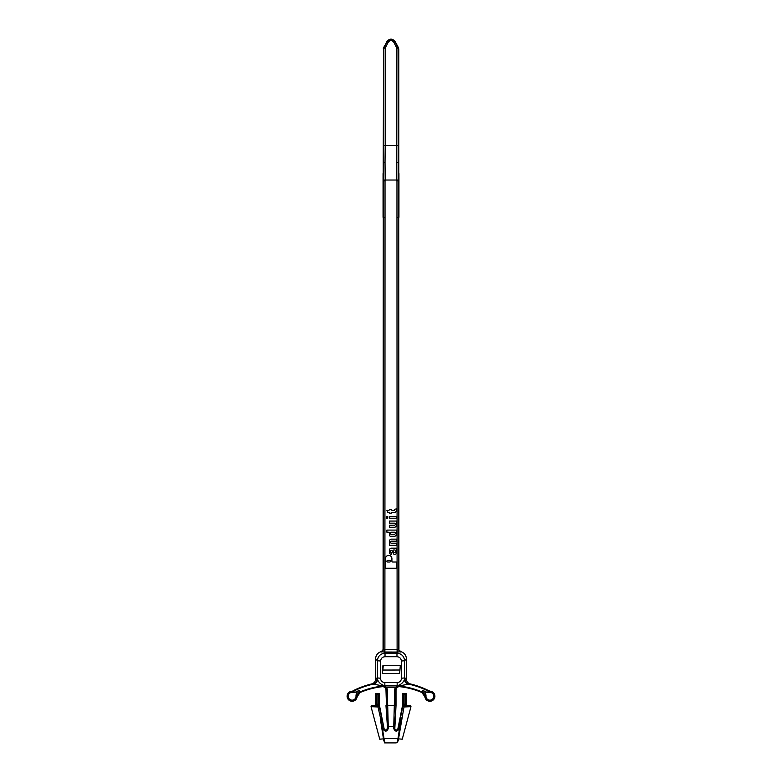 <?xml version="1.0" encoding="UTF-8"?>
<svg xmlns="http://www.w3.org/2000/svg" width="782" height="782" viewBox="0 0 782 782"><rect width="100%" height="100%" fill="white"/><g stroke="black" fill="none" stroke-linecap="round" stroke-linejoin="round"><path stroke-width="1.17" d="M380.502 678.219C380.746 680.868 382.193 682.334 384.842 682.588L384.842 685.55L384.06 685.511L391 685.628L397.94 685.511L397.158 685.55L397.158 682.588C399.807 682.334 401.254 680.868 401.498 678.219L401.371 661.025C401.088 658.405 399.622 656.958 396.973 656.704L385.027 656.704C382.378 656.958 380.912 658.405 380.629 661.025L380.502 678.219L377.276 677.935L377.403 660.741C377.892 656.176 380.433 653.654 385.027 653.195L396.973 653.195L396.973 656.704M382.965 665.326L400.335 665.296L399.67 673.41L382.3 673.429L382.965 665.326M385.027 656.704L385.027 653.195L383.854 652.022L381.254 651.611A7.673 7.615 45 0 0 375.604 658.943L375.604 679.04C375.448 681.552 374.158 683.175 371.753 683.918C374.236 683.145 375.526 681.454 375.614 678.864L377.383 679.226L377.276 677.935L375.604 678.6A7.644 7.615 -21.8 0 0 375.614 678.864M400.511 651.973A2.434 2.414 28.3 0 1 398.732 649.647L400.746 651.611L398.146 652.022L396.973 653.195C401.567 653.654 404.108 656.176 404.597 660.741L404.617 679.226L406.386 678.864C406.484 681.464 407.764 683.145 410.247 683.918L398.918 685.892L383.082 685.892L371.753 683.918A83.273 83.273 0 0 0 371.743 683.918A83.273 83.273 0 0 0 353.181 690.741L354.735 692.5L351.968 692.324A3.92 3.92 0 0 0 348.205 696.293A3.92 3.92 0 0 0 352.076 700.154A3.92 3.92 0 0 0 356.025 696.371C355.888 693.81 356.954 691.826 359.231 690.418L359.906 691.982C358.078 692.891 357.061 694.367 356.836 696.4A4.721 4.721 0 0 1 352.066 700.965A4.721 4.721 0 0 1 347.394 696.303A4.721 4.721 0 0 1 351.939 691.513L353.181 690.741M400.746 651.611A7.673 7.615 135 0 1 406.396 658.943L404.597 660.741L401.371 661.025M401.498 678.219L404.724 677.935L406.396 678.6L406.396 658.943M404.968 678.786A5.024 5.005 80.6 0 0 408.859 684.172A82.716 82.716 0 0 1 428.028 690.975L430.061 691.513A4.721 4.721 0 0 1 434.606 696.303A4.721 4.721 0 0 1 429.934 700.965A4.721 4.721 0 0 1 425.164 696.4C424.939 694.357 423.912 692.881 422.094 691.982L422.769 690.418C425.037 691.816 426.112 693.8 425.975 696.371A3.92 3.92 0 0 0 429.924 700.154A3.92 3.92 0 0 0 433.795 696.293A3.92 3.92 0 0 0 430.032 692.324L427.265 692.5L428.819 690.741A83.273 83.273 0 0 0 410.257 683.918C407.842 683.175 406.552 681.552 406.396 679.04L406.396 678.6A7.644 7.615 -158.2 0 1 406.386 678.864M398.937 649.265L398.732 217.318L398.732 649.647L397.109 649.617L396.973 217.318L398.732 217.318M381.254 651.611L382.701 650.536L383.063 649.265L397.109 649.617L397.109 652.041L383.854 652.022A2.434 0.616 91.3 0 0 384.48 649.607M381.489 651.973A2.434 2.414 151.7 0 0 383.268 649.647L383.268 217.318L383.063 649.265M383.268 217.318L385.027 217.318L384.891 652.041M396.699 47.692A1.623 0.596 -28.1 0 1 398.116 47.565L398.409 146.029A1.623 0.655 0 0 0 396.797 145.432L396.797 48.044L393.825 42.306C391.938 40.029 390.062 40.029 388.175 42.306L385.203 48.044L385.203 145.432L396.797 145.432L396.806 180.867L398.585 180.867L398.585 217.318L398.937 173.575L398.937 217.318M383.063 217.318L383.063 173.575L383.219 180.867L385.194 180.867L385.194 180.026L383.571 180.026L383.591 48.64L386.758 42.169C389.583 38.817 392.417 38.817 395.242 42.169L398.409 48.64A1.623 0.655 -0 0 0 396.797 48.044M397.109 652.041L398.146 652.022A2.434 0.616 88.7 0 1 397.52 649.607M398.918 685.892A5.024 2.366 82.8 0 0 397.94 685.511C401.176 684.485 403.395 682.393 404.617 679.226A5.024 4.36 19.1 0 0 408.615 684.348M373.385 684.348A5.024 4.36 -19.1 0 0 377.383 679.226C378.605 682.393 380.834 684.494 384.06 685.511A5.024 2.366 -82.8 0 0 383.082 685.892M377.032 678.786A5.024 5.005 -80.6 0 1 373.141 684.172A82.716 82.716 0 0 0 353.972 690.975L351.939 691.513L351.968 692.324M351.509 691.259A5.024 5.024 0 0 0 347.1 696.508A5.024 5.024 0 0 0 352.027 701.259A5.024 5.024 0 0 0 357.12 696.674L356.025 696.371M385.976 689.89L386.464 705.638L386.464 689.353L385.976 689.89C385.731 687.749 384.529 686.684 382.388 686.664A78.738 78.738 0 0 0 360.16 692.49L357.12 696.674M382.388 686.664L382.975 686.039L386.748 687.368L386.044 687.759L382.975 686.039A79.305 79.305 0 0 1 399.025 686.039L399.612 686.664C397.471 686.674 396.269 687.749 396.024 689.89L395.536 689.353L395.536 705.638L386.464 705.638L387.452 726.615L388.253 726.683L388.341 728.335C386.943 731.776 385.155 732.001 382.955 729.01L383.747 728.765C385.291 730.867 386.552 730.711 387.53 728.296L385.976 705.638M425.975 696.371L424.88 696.674L421.84 692.49A78.738 78.738 0 0 0 399.612 686.664M428.819 690.741L430.491 691.259L430.032 692.324M424.88 696.674A5.024 5.024 0 0 0 429.973 701.259A5.024 5.024 0 0 0 434.9 696.508A5.024 5.024 0 0 0 430.491 691.259M397.588 685.824A5.024 1.388 89.4 0 0 397.197 685.57L384.803 685.57A5.024 1.388 -89.4 0 0 384.412 685.824M396.024 689.89L396.024 705.638L394.548 726.615L393.747 726.683L394.734 689.353L395.252 687.368L399.025 686.039L395.956 687.759L395.252 687.368A77.682 77.682 0 0 0 386.748 687.368L387.266 689.353L386.464 689.353L386.044 687.759M378.547 705.892L377.129 705.892L377.129 693.654L378.547 693.654A0.811 0.811 39.4 0 1 379.358 694.465L379.358 705.784A1.623 1.623 -140.6 0 0 379.456 706.341L378.547 705.892L378.547 694.465L375.448 694.289A0.821 0.811 11.2 0 1 376.259 693.487L377.129 693.654A0.811 0.802 101.2 0 0 376.328 694.465L376.328 704.201A1.623 1.593 -78.8 0 1 374.734 705.823L373.816 705.638A1.642 1.623 11.2 0 0 375.448 704.025L378.576 704.269L379.495 705.618A1.623 1.623 129.4 0 0 379.593 706.166A0.811 0.811 129.4 0 1 379.632 706.283L384.109 728.697A1.544 1.544 0 0 0 385.809 729.929A1.544 1.544 0 0 0 387.168 728.316M382.955 729.01L378.029 706.987L371.03 706.654L371.812 705.638L378.488 706.058A0.811 0.811 39.4 0 1 379.28 706.703L384.109 728.697M395.956 687.759L395.536 689.353L394.734 689.353M396.024 705.638L394.832 728.316A1.544 1.544 0 0 0 396.191 729.929A1.544 1.544 0 0 0 397.891 728.697L402.368 706.283A0.811 0.811 -129.4 0 1 402.407 706.166A1.623 1.623 -129.4 0 0 402.505 705.618L403.424 704.269L406.552 704.025A1.642 1.623 -11.2 0 0 408.184 705.638L407.266 705.823A1.623 1.593 78.8 0 1 405.672 704.201L405.672 694.465L403.453 694.465L403.453 705.892L402.544 706.341A1.623 1.623 140.7 0 0 402.642 705.784L402.505 694.299L402.505 705.618M394.548 726.615L394.47 728.296C395.448 730.711 396.699 730.867 398.253 728.765L399.045 729.01C396.845 732.001 395.057 731.776 393.659 728.335L393.747 726.683L388.253 726.683L387.266 689.353M384.597 742.9L395.819 742.9C397.276 742.802 398.185 741.463 398.537 738.882L397.989 738.384L401.293 717.935L401.792 717.993L400.501 717.7L402.72 706.703A0.811 0.811 -39.4 0 1 403.512 706.058L410.188 705.638L410.97 706.654L403.971 706.987L398.537 738.882L402.261 739.176L410.97 706.654M380.707 717.935L384.07 738.882L383.463 738.882L380.208 717.993L381.499 717.7L380.785 717.866M383.405 738.472L398.595 738.472M384.07 738.882C384.343 741.463 385.047 742.802 386.181 742.9C384.724 742.802 383.815 741.463 383.463 738.882L379.739 739.176L371.03 706.654M395.819 742.9C396.953 742.802 397.657 741.463 397.93 738.882M388.341 728.335L387.53 728.296L387.452 726.615M379.632 706.283L378.029 706.987L378.576 704.269M394.832 728.316L393.659 728.335M397.891 728.697L400.501 717.7L401.293 717.935L399.045 729.01M403.424 704.269L403.971 706.987L402.368 706.283M410.188 705.638L408.184 705.638M373.816 705.638L371.812 705.638M375.448 694.289L375.448 704.025M379.495 705.618L379.495 694.299L378.547 694.465L378.683 693.487L376.259 693.487M378.683 693.487A0.811 0.811 -50.6 0 1 379.495 694.299M406.552 704.025L406.552 694.289L405.672 694.465A0.811 0.802 78.8 0 0 404.871 693.654L403.453 693.654A0.811 0.811 140.7 0 0 402.642 694.465L404.871 693.654L404.871 705.892L403.453 705.892M402.505 694.299A0.811 0.811 50.7 0 1 403.317 693.487M405.741 693.487A0.821 0.811 168.8 0 1 406.552 694.289M403.532 653.009L399.299 650.536M378.468 653.009L382.701 650.536M399.954 670.018L382.867 670.047L383.258 665.316M396.973 162.421L398.781 162.715L398.781 173.575M398.781 162.715L398.781 48.904M385.203 48.044A1.623 0.655 180 0 0 383.591 48.64L383.219 162.715L385.027 162.421L385.194 180.026L398.429 180.026L398.429 180.867M383.219 48.904L383.884 47.565A1.623 0.596 -151.9 0 1 385.301 47.692M388.175 42.306A1.623 0.596 -151.9 0 0 386.758 42.169L383.493 47.839M386.758 41.71C389.583 38.298 392.417 38.298 395.242 41.71L398.507 47.839M383.219 162.715L383.219 173.575M383.591 146.029A1.623 0.655 180 0 1 385.203 145.432L385.027 162.421M393.825 42.306A1.623 0.596 -28.1 0 1 395.242 42.169L395.242 41.71M391.919 561.222L391.919 558.602A3.196 3.196 0 0 0 388.713 555.406A3.196 3.196 0 0 0 385.516 558.602L385.516 568.231L396.484 568.231L396.484 562.023L392.73 562.023A0.811 0.811 0 0 1 391.919 561.222M387.696 562.023L389.7 562.023A0.811 0.811 0 0 0 390.511 561.222A0.811 0.811 0 0 0 389.7 560.411L387.696 560.411A0.811 0.811 0 0 0 386.885 561.222A0.811 0.811 0 0 0 387.696 562.023M391.45 554.36A2.082 2.082 0 0 1 389.387 552.278L389.387 550.293A2.111 2.111 0 0 1 391.499 548.172L396.484 548.172L396.484 549.746A0.665 0.665 0 0 0 396.318 550.684A0.85 0.85 0 0 1 396.484 551.183L396.484 552.669A1.691 1.691 0 0 1 394.793 554.36L394.529 554.36A1.271 1.271 0 0 1 393.346 553.568L392.359 551.075A1.251 1.251 0 0 0 390.306 551.154L390.326 551.574A0.811 0.811 0 0 0 391.137 552.346L391.45 554.36M394.793 552.659L394.48 552.659A0.811 0.811 0 0 1 393.796 552.268L393.141 551.212A0.811 0.811 0 0 1 393.835 549.981L394.793 549.981A0.811 0.811 0 0 1 395.594 550.792L395.594 551.848A0.811 0.811 0 0 1 394.793 552.659M391.391 543.207L396.484 543.207L396.484 545.328L389.387 545.328L389.387 543.764A0.811 0.811 0 0 0 389.524 542.688A0.811 0.811 0 0 1 389.387 542.229L389.387 541.252A2.111 2.111 0 0 1 391.499 539.14L396.484 539.14L396.484 541.164L391.391 541.164A0.811 0.811 0 0 0 390.58 541.965L390.58 542.395A0.811 0.811 0 0 0 391.391 543.207M396.484 525.142L396.484 524.155A0.811 0.811 0 0 0 396.337 523.705A0.811 0.811 0 0 1 396.484 522.63L396.484 521.066L389.387 521.066L389.387 523.178L394.47 523.178A0.811 0.811 0 0 1 395.281 523.989L395.281 524.419A0.811 0.811 0 0 1 394.47 525.23L389.387 525.23L389.387 527.254L394.372 527.254A2.111 2.111 0 0 0 396.484 525.142M386.904 532.219L388.928 532.219A0.811 0.811 0 0 1 389.719 533.168L389.426 534.82A1.251 1.251 0 0 0 390.658 536.286L394.372 536.286A2.111 2.111 0 0 0 396.484 534.174L396.484 533.197A0.811 0.811 0 0 0 396.337 532.738A0.811 0.811 0 0 1 396.484 531.672L396.484 530.098L386.904 530.098L386.904 532.219M391.108 534.272L394.47 534.272A0.811 0.811 0 0 0 395.281 533.461L395.281 533.031A0.811 0.811 0 0 0 394.47 532.219L391.108 532.219A0.811 0.811 0 0 0 390.296 533.031L390.296 533.461A0.811 0.811 0 0 0 391.108 534.272M389.387 518.212L396.484 518.212L396.484 516.482L389.387 516.482L389.387 518.212M386.513 518.212L387.764 518.212L387.764 516.482L386.513 516.482L386.513 518.212M386.904 510.363L388.576 510.363A0.811 0.811 0 0 0 389.387 509.551L391.45 509.551A0.811 0.811 0 0 0 392.251 510.363L393.933 510.363A0.811 0.811 0 0 0 394.724 509.405L396.357 508.769L396.474 510.118A2.082 2.082 0 0 1 394.402 512.376L392.251 512.376A0.811 0.811 0 0 0 391.45 513.188L389.387 513.188A0.811 0.811 0 0 0 388.576 512.376L387.735 512.376L386.904 510.363M382.867 670.047L382.3 673.429M384.842 682.588L397.158 682.588M380.629 661.025L377.403 660.741L375.604 658.943M396.973 217.318L396.973 180.867M385.027 180.867L385.027 217.318M421.84 692.49L422.094 691.982A79.305 79.305 0 0 0 359.906 691.982L360.16 692.49M427.265 692.5A81.005 81.005 0 0 0 422.769 690.418M359.231 690.418A81.005 81.005 0 0 0 354.735 692.5M407.266 705.823L404.871 705.892M377.129 705.892L374.734 705.823M383.415 217.318L383.415 180.867L383.415 217.318M398.409 146.029L398.429 180.026M383.571 180.867L383.571 180.026"/></g></svg>
